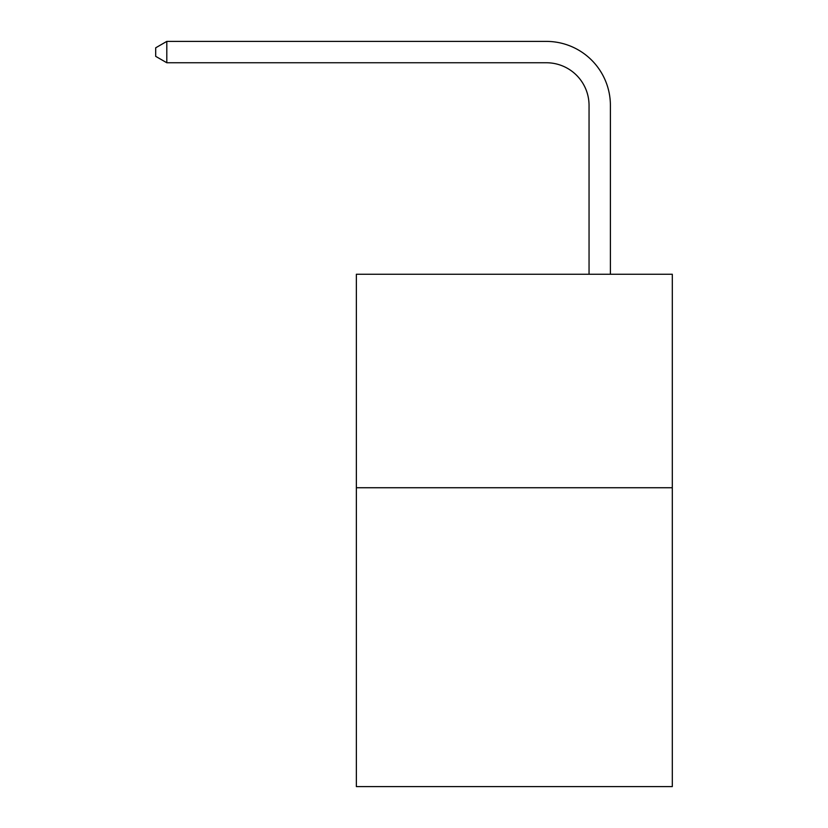 <?xml version="1.0" encoding="UTF-8"?>
<svg xmlns="http://www.w3.org/2000/svg" width="828" height="828" viewBox="0 0 828 828"><rect width="100%" height="100%" fill="white"/><g stroke="black" fill="none" stroke-linecap="round" stroke-linejoin="round"><path stroke-width="1.24" d="M672.305 487.733L672.305 786.6L356.361 786.6L356.361 274.254L672.305 274.254L672.305 487.733L356.361 487.733M589.05 274.254L589.05 105.446A42.694 42.694 0 0 0 546.356 62.752L166.801 62.752L155.695 56.345L155.695 47.807L166.801 41.4L546.356 41.4A64.046 64.046 0 0 1 610.402 105.446L610.402 274.254M589.05 105.446A42.694 42.694 0 0 0 546.356 62.752A42.694 42.694 0 0 1 589.05 105.446A42.694 42.694 0 0 0 546.356 62.752A42.694 42.694 0 0 1 589.05 105.446A42.694 42.694 0 0 0 546.356 62.752A42.694 42.694 0 0 1 589.05 105.446A42.694 42.694 0 0 0 546.356 62.752A42.694 42.694 0 0 1 589.05 105.446A42.694 42.694 0 0 0 546.356 62.752A42.694 42.694 0 0 1 589.05 105.446A42.694 42.694 0 0 0 546.356 62.752A42.694 42.694 0 0 1 589.05 105.446A42.694 42.694 0 0 0 546.356 62.752A42.694 42.694 0 0 1 589.05 105.446A42.694 42.694 0 0 0 546.356 62.752A42.694 42.694 0 0 1 589.05 105.446A42.694 42.694 0 0 0 546.356 62.752A42.694 42.694 0 0 1 589.05 105.446A42.694 42.694 0 0 0 546.356 62.752A42.694 42.694 0 0 1 589.05 105.446A42.694 42.694 0 0 0 546.356 62.752A42.694 42.694 0 0 1 589.05 105.446A42.694 42.694 0 0 0 546.356 62.752A42.694 42.694 0 0 1 589.05 105.446A42.694 42.694 0 0 0 546.356 62.752A42.694 42.694 0 0 1 589.05 105.446A42.694 42.694 0 0 0 546.356 62.752A42.694 42.694 0 0 1 589.05 105.446A42.694 42.694 0 0 0 546.356 62.752A42.694 42.694 0 0 1 589.05 105.446A42.694 42.694 0 0 0 546.356 62.752A42.694 42.694 0 0 1 589.05 105.446A42.694 42.694 0 0 0 546.356 62.752A42.694 42.694 0 0 1 589.05 105.446A42.694 42.694 0 0 0 546.356 62.752M166.801 62.752L166.801 41.4L546.356 41.4"/></g></svg>
